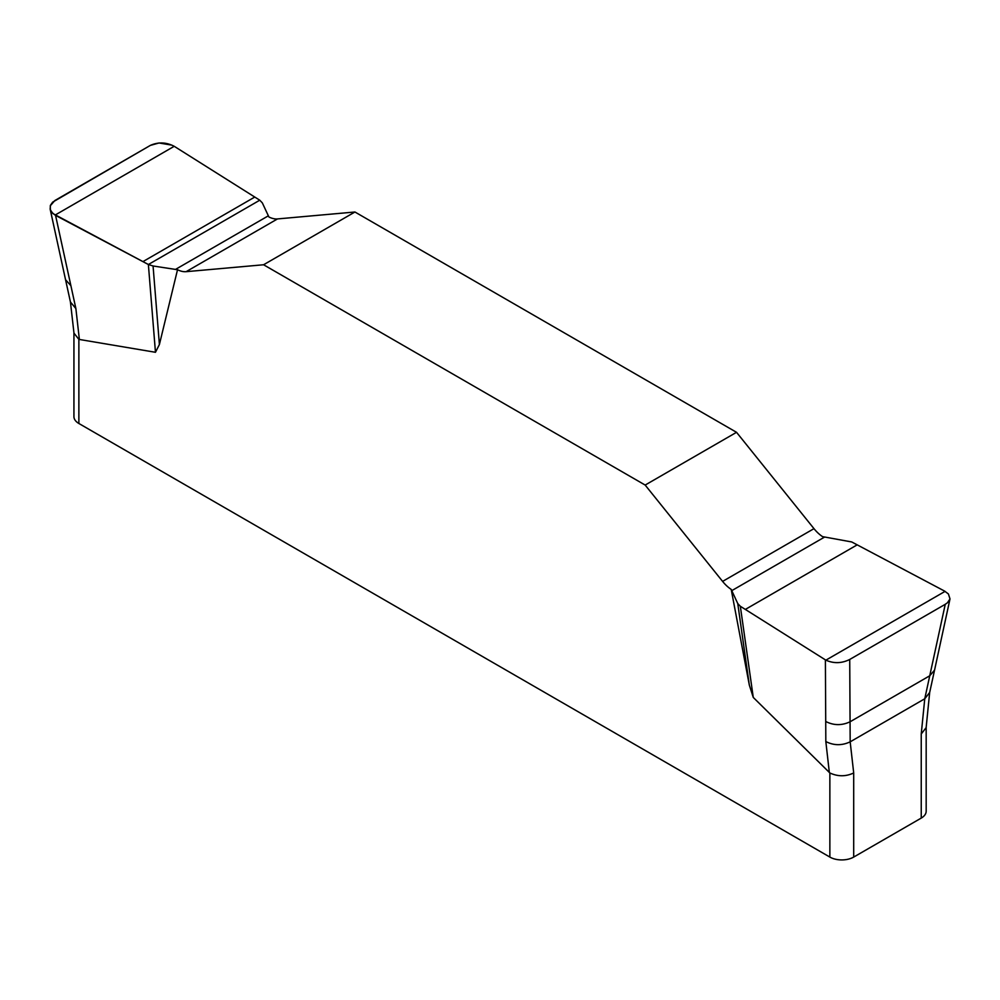 <?xml version="1.0" encoding="UTF-8"?>
<svg xmlns="http://www.w3.org/2000/svg" width="1000" height="1000" viewBox="0 0 1000 1000"><rect width="100%" height="100%" fill="white"/><g stroke="black" fill="none" stroke-linecap="round" stroke-linejoin="round"><path stroke-width="1.5" d="M950 598.913L934.562 670.1L929.75 675.775L945.25 604.312L947.45 602.762L950 598.913L948.4 593.962L944.538 591.062L851.725 541.962L822.575 536.638A28.087 16.213 60 0 1 813.975 528.65L736.538 432.312L354.938 212L277.5 218.925A28.087 16.213 60 0 1 268.9 216.975L262.337 202.9L259.762 200.2L148.375 264.513L52.925 213.6L50.362 209.875L50.287 205.775L54.85 200.538L150.375 145.387L159.025 142.975L171.85 145.137M177.525 269.725L153.062 265.988L159.4 344.513L177.525 269.725A28.087 16.213 -120 0 0 186.125 271.675L263.575 264.762L645.163 485.062L722.6 581.4A28.087 16.213 -120 0 0 731.2 589.388L749.325 685.1L737.763 603.575L731.2 589.388M159.4 344.513L155.463 352.287L78.875 339.387L78.875 423.488L829.862 857.075A16.85 9.725 0 0 0 853.7 857.075L921.237 818.088A16.85 9.725 0 0 0 926.175 811.2L926.175 727.375M829.862 857.075L829.862 772.962L753.263 697.425L749.325 685.1M645.163 485.062L736.538 432.312M354.938 212L263.575 264.762M945.25 604.312L849.725 659.463L850.062 721.787C841.8 725.65 833.688 725.55 825.725 721.475L825.387 659.862L740.337 606.275L753.263 697.425M740.337 606.275L737.763 603.575M825.725 721.475L825.825 741.538C833.787 745.612 841.9 745.713 850.175 741.838L853.7 772.962L853.7 857.075M849.725 659.463C841.762 663.438 833.825 663.675 825.888 660.163L825.387 659.862M921.237 818.088L921.237 733.975L924.762 698.775L929.75 675.775L850.062 721.787L850.175 741.838L924.762 698.775L929.675 692.463L934.562 670.1M153.062 265.988L148.375 264.513L55.562 215.4L75.875 308.55L79.388 339.575M155.463 352.287L148.375 264.513M174.725 146.613L259.762 200.2L174.725 146.613M55.562 215.4L51.7 212.3L50.15 209.112L50.45 205.3L52.65 202.15L150.375 145.387C158.338 141.888 166.287 142.188 174.213 146.3L55.038 215.113M921.237 733.975L926.137 727.65L929.675 692.463M829.862 772.962C837.887 776.675 845.837 776.675 853.7 772.962M73.938 332.825L73.938 416.613A16.85 9.725 0 0 0 78.875 423.488M75.875 308.55L70.438 302.013L73.975 333.137L78.875 339.387M829.35 772.562L825.825 741.538M70.888 285.675L65.55 279.725L50.15 209.112M186.125 271.675L277.5 218.925M175.438 269.45L268.337 215.825M142.912 261.625L254.762 197.05M813.975 528.65L722.6 581.4M824.675 537.013L731.775 590.65M857.188 544.85L745.337 609.425M945.075 591.362L825.888 660.163M70.438 302.013L65.55 279.725"/></g></svg>

